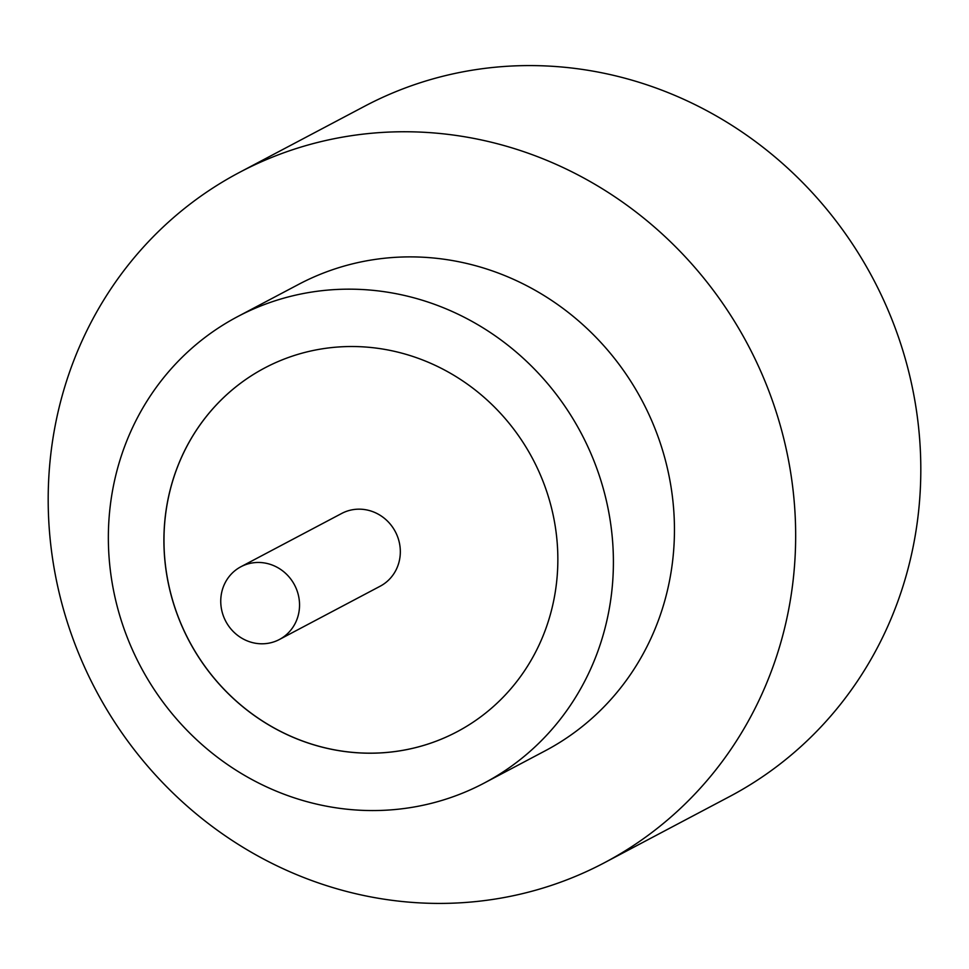 <?xml version="1.0" encoding="UTF-8"?>
<svg xmlns="http://www.w3.org/2000/svg" width="969" height="969" viewBox="0 0 969 969"><rect width="100%" height="100%" fill="white"/><g stroke="black" fill="none" stroke-linecap="round" stroke-linejoin="round"><path stroke-width="1.45" d="M255.368 643.222A41.158 38.893 -117.9 0 0 279.387 639.504A41.158 38.893 -117.9 0 0 298.803 597.146A41.158 38.893 -117.9 0 0 264.925 563.037A41.158 38.893 -117.9 0 0 240.906 566.744A41.158 38.893 -117.9 0 0 221.489 609.101A41.158 38.893 -117.9 0 0 255.368 643.222M279.387 639.504L380.175 586.209A41.158 38.893 -117.9 0 0 399.591 543.863A41.158 38.893 -117.9 0 0 365.725 509.742A41.158 38.893 -117.9 0 0 341.706 513.449L240.906 566.744M484.185 783.073L545.232 750.793A263.798 249.275 -117.9 0 0 669.7 479.28A263.798 249.275 -117.9 0 0 452.571 260.576A263.798 249.275 -117.9 0 0 298.622 284.377L237.562 316.657A263.798 249.275 -117.9 0 0 113.107 588.171A263.798 249.275 -117.9 0 0 330.235 806.874A263.798 249.275 -117.9 0 0 484.185 783.073A263.798 249.275 -117.9 0 0 608.653 511.559A263.798 249.275 -117.9 0 0 391.524 292.856A263.798 249.275 -117.9 0 0 237.562 316.657M376.566 897.96A390.434 368.935 -117.9 0 0 604.426 862.737A390.434 368.935 -117.9 0 0 788.633 460.893A390.434 368.935 -117.9 0 0 467.288 137.21A390.434 368.935 -117.9 0 0 239.428 172.434A390.434 368.935 -117.9 0 0 55.221 574.278A390.434 368.935 -117.9 0 0 376.566 897.96M604.426 862.737L729.572 796.566A390.434 368.935 -117.9 0 0 913.779 394.722A390.434 368.935 -117.9 0 0 592.434 71.04A390.434 368.935 -117.9 0 0 364.574 106.263L239.428 172.434M384.778 349.397A205.767 194.442 -117.9 0 0 264.694 367.966A205.767 194.442 -117.9 0 0 167.613 579.741A205.767 194.442 -117.9 0 0 336.97 750.333A205.767 194.442 -117.9 0 0 457.053 731.765A205.767 194.442 -117.9 0 0 554.147 519.99A205.767 194.442 -117.9 0 0 384.778 349.397M264.694 367.966A205.767 194.442 -117.9 0 0 167.685 579.741A205.767 194.442 -117.9 0 0 337.03 750.297A205.767 194.442 -117.9 0 0 457.053 731.765"/></g></svg>
